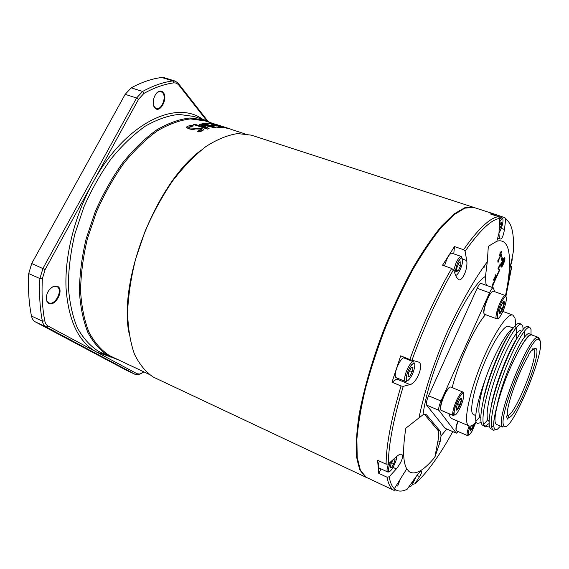 <?xml version="1.0" encoding="UTF-8"?>
<svg xmlns="http://www.w3.org/2000/svg" width="569" height="569" viewBox="0 0 569 569"><rect width="100%" height="100%" fill="white"/><g stroke="black" fill="none" stroke-linecap="round" stroke-linejoin="round"><path stroke-width="0.85" d="M496.324 360.177L491.481 371.543M456.146 430.228C455.577 428.919 456.125 425.897 457.81 421.152M473.358 424.581L473.052 426.352L471.111 429.766L470.321 429.73M484.07 313.576C482.583 311.883 486.011 300.083 489.66 294.458M499.333 312.018L499.838 313.284L501.325 311.727C498.081 317.303 499.241 308.348 502.463 303.192C505.713 297.708 504.483 306.691 501.325 311.748C503.7 307.089 504.66 303.775 504.198 301.798L503.195 302.26L504.091 303.526L502.519 308.519L499.973 312.9L499.454 312.459L499.724 313.192L501.261 311.563L504.212 303.49L504.056 301.783L502.363 303.32M440.712 409.58C439.353 407.795 442.59 397.077 446.302 391.159M456.999 409.396L456.288 408.947L456.601 409.879L458.529 407.788L461.487 399.658L461.303 398.357L460.136 399.004L461.367 399.694L459.859 404.566L456.999 409.396M507.676 415.477L508.842 417.376L507.676 415.477C514.269 416.458 537.577 359.615 534.462 350.284L533.729 349.01M507.605 419.118L506.552 416.65L507.349 414.815C506.168 406.465 518.949 370.597 528.516 355.689L528.978 354.003L533.025 348.434L532.563 350.113C534.191 348.377 535.365 347.872 536.083 348.591C542.058 352.972 516.204 418.272 508.842 417.376M540.394 341.037C544.391 354.985 509.938 435.847 504.02 425.897L503.814 425.548C497.562 418.208 529.675 337.972 538.395 339.074L540.394 341.037M538.409 337.417L531.901 334.992C528.26 333.32 517.413 350.369 507.968 373.413C498.494 396.429 493.046 419.133 495.606 423.535L496.488 424.431L502.889 427.113L502.05 426.238C495.514 418.741 528.587 336.115 537.591 337.367L538.409 337.417L539.654 339.409M489.091 421.593L487.761 419.766C485.634 414.424 488.956 396.373 495.379 377.901C502.143 358.065 510.905 340.219 516.396 333.612C518.373 331.229 519.853 330.219 520.834 330.582M480.762 418.051L479.788 416.821C477.604 410.846 479.404 398.456 485.186 379.63C477.946 399.858 474.838 413.798 475.862 421.444L476.082 422.354L477.327 423.407L476.082 422.354M500.428 426.081L497.498 429.154C495.186 430.42 493.92 429.076 493.693 425.135C493.565 421.081 494.639 414.808 496.929 406.316C501.054 384.53 516.396 347.097 524.291 337.46C526.474 334.558 528.082 333.292 529.099 333.669L532.698 335.29M496.929 406.316C503.515 377.197 526.823 330.255 531.994 334.743M491.253 405.932C494.553 385.938 508.743 349.956 517.235 337.908M483.252 400.256C486.701 381.116 499.418 348.747 507.74 336.364M516.567 329.629L516.865 330.625M512.591 328.79C506.51 331.684 493.373 355.746 485.186 379.63M489.39 425.825L485.414 426.828L483.636 424.552C481.31 418.364 485.193 397.845 492.619 376.827C500.45 354.267 510.443 334.352 516.666 327.239C518.793 324.799 520.407 323.782 521.503 324.195L522.875 326.514L523.067 329.344M481.189 422.611L477.327 423.407M521.503 324.195L519.348 323.398C515.215 322.082 503.693 340.568 493.38 367.652C483.358 393.592 478.266 419.794 482.092 424.887L485.414 426.828M485.819 425.768L489.127 423.485M497.498 429.154L493.565 430.271L492.434 429.254L491.701 427.397C489.937 420.605 494.027 400.654 501.232 380.256C508.835 358.392 518.43 338.768 524.497 331.122C526.873 328.121 528.629 326.834 529.767 327.253L531.041 329.536L531.012 334.38M529.767 327.253L527.598 326.45C523.679 325.219 512.32 343.847 501.986 371.045C491.95 397.098 486.659 423.329 490.286 428.343L493.565 430.271M513.174 328.007L508.693 326.329C504.532 324.472 493.287 341.151 483.906 363.932C474.489 386.678 469.539 409.317 472.611 413.898L475.727 415.726M516.702 333.249L516.467 338.42M448.927 413.642L450.25 417.404L451.566 418.5L468.97 425.897L467.782 424.858C463.785 419.509 469.823 391.252 481.694 362.489C493.515 333.676 507.676 312.744 512.854 315.084L514.902 317.907C515.55 320.333 515.578 323.925 514.995 328.697M476.018 422.134C473.038 425.299 470.691 426.558 468.97 425.897M379.324 461.054C378.122 464.958 378.001 467.249 378.954 467.924L378.982 467.938M413.421 361.784L404.068 357.986C401.999 356.706 396.309 366.649 395.398 373.207C395.028 375.732 395.249 377.204 396.074 377.624L405.391 381.507C404.595 381.102 404.395 379.637 404.794 377.105C405.754 370.54 411.415 360.533 413.421 361.784C414.559 362.425 414.061 363.292 411.928 364.395C409.289 367.759 407.418 371.948 406.337 376.963C405.896 382.937 407.482 380.768 405.391 381.507M453.657 270.36L455.989 263.148C458.109 258.561 459.873 256.342 461.288 256.477L451.928 253.212C450.477 253.056 448.692 255.261 446.573 259.827L444.51 265.894M499.689 219.25L501.858 217.536L492.718 214.733M460.606 210.139C440.626 220.231 408.215 268.653 384.594 328.391C360.917 388.115 351.393 445.598 359.046 466.623M494.703 214.2L473.614 207.365L464.859 208.133L453.977 214.755L441.309 227.387C432.148 238.717 422.689 252.728 412.938 269.429C403.25 287.388 394.125 306.684 385.562 327.317C377.567 348.207 370.874 368.577 365.476 388.428C360.988 407.447 358.121 424.353 356.877 439.161L357.211 457.476L360.405 470.222L366.073 477.235L393.67 490.229C390.49 488.223 388.278 483.885 387.041 477.199L389.182 476.794L396.337 468.927C401.614 462.064 403.485 457.22 401.949 454.403L401.714 454.268C400.405 453.813 398.4 454.837 395.697 457.341L388.3 463.927L386.095 464.169C386.251 444.823 391.237 418.763 401.045 385.981L403.257 386.337L410.057 384.587C416.686 383.2 423.727 365.668 419.168 362.233L409.836 359.551C422.283 325.333 436.231 294.97 451.679 268.447L453.429 269.848L456.395 277.067L458.529 279.692C462.419 281.584 468.131 268.561 466.722 260.538L465.101 251.32L463.543 249.699C478.109 228.951 489.767 217.927 498.522 216.625L499.724 218.354L498.977 233.212C499.034 236.668 499.504 238.61 500.393 239.044C502.029 238.937 503.387 235.737 504.475 229.449L505.67 219.25L504.575 217.578L494.703 214.2L490.037 213.859L498.522 216.625M503.252 260.14L502.036 262.821L503.252 260.14M504.205 260.374L503.928 259.322L503.401 261.363L504.205 260.374M503.771 262.188L502.989 262.985L502.569 264.805L503.771 262.188M502.42 263.596L501.609 264.493L501.773 265.538L502.42 263.596M500.969 266.761L501.197 267.081C502.249 267.714 505.457 259.841 504.852 258.106L504.611 257.771C503.558 257.124 500.336 265.09 500.969 266.761M501.125 267.046C503.181 265.005 504.376 262.003 504.696 258.056L504.532 257.757M452.775 431.636L448.045 440.079C436.316 460.058 425.278 474.638 414.929 483.828L419.588 476.616C421.373 473.6 422.084 471.779 421.721 471.153L421.636 471.089C420 471.509 417.041 474.909 412.753 481.274L407.184 489.198L405.917 489.795M386.095 464.169L377.596 460.257L378.726 473.323L387.041 477.199M409.836 359.551L400.697 355.838L391.991 382.183L401.045 385.981M453.756 253.845L454.496 246.569L442.54 265.197L451.679 268.447M454.496 246.569L463.543 249.699M405.853 428.194C402.617 448.614 402.916 462.149 406.743 468.792L409.083 471.594C415.164 475.485 423.749 470.677 434.844 457.177L440.136 441.757L441.06 435.854L440.114 431.096L426.665 415L425.818 414.353L423.066 414.73L405.853 428.194M505.507 295.581C509.668 275.56 510.642 260.417 508.416 250.154C506.609 242.614 502.754 239.634 496.858 241.213L488.316 246.327L487.306 261.776L485.478 276.349L485.905 283.426L486.573 285.418M211.448 122.982L204.456 119.917L189.968 117.996C179.399 119.156 168.303 123.139 156.681 129.924C144.981 138.345 133.658 149.298 122.705 162.791C112.257 177.528 103.124 193.752 95.322 211.469L86.182 238.674C81.851 257.039 79.589 274.571 79.397 291.278C80.385 307.082 83.238 320.859 87.939 332.616C93.565 342.972 100.457 350.781 108.615 356.052L117.762 359.594M154.839 107.911C159.789 114.17 168.445 98.188 163.239 92.47C162.073 91.118 160.643 90.777 158.957 91.431C154.348 93.06 151.446 103.338 154.441 107.385L154.839 107.911M153.438 104.831L154.683 107.385L156.233 108.451C161.39 110.578 166.838 97.235 162.649 92.747L161.006 91.595L158.587 91.765L156.795 92.975M48.571 303.249C55.022 307.452 64.453 290.034 57.739 286.406L54.226 286.029C47.981 289.379 45.513 294.45 46.822 301.236L48.571 303.249M46.203 298.113L46.779 300.738L48.749 302.8C54.987 306.108 63.337 289.991 57.135 286.676L53.806 286.321L51.352 287.565M229.513 128.701L223.468 127.264L224.968 127.911M229.321 128.637L215.409 124.191L224.691 127.47M211.341 125.116L212.891 125.621L211.341 125.116M220.317 126.93L216.768 125.607L220.957 126.972L216.796 127.001L218.354 127.513L223.638 127.584L210.345 123.26L204.961 123.146L210.694 123.793L214.584 125.059M216.732 125.756L212.891 125.621M186.561 127.3L188.702 128.694C191.106 129.533 193.424 129.611 195.651 128.921L200.288 129.099L201.526 129.704M188.737 127.328L193.268 125.969L192.073 125.287L188.346 126.026L186.675 126.951C186.397 127.527 187.073 128.061 188.709 128.544C191.113 129.383 193.432 129.462 195.658 128.772L200.302 128.943L201.497 129.753L197.379 131.211L198.773 131.752L203.524 130.002C203.873 129.519 203.247 129.035 201.661 128.551L189.996 127.989L188.787 127.107L193.282 125.82M197.379 131.211L198.766 131.908L201.967 130.962L203.638 129.824M201.995 124.846L214.598 127.755L216.149 127.463L203.062 123.06L201.881 123.146L212.571 126.716L200.978 124.006L199.264 124.426L205.253 127.577M201.881 123.146L210.893 126.318M216.149 127.463L214.62 127.605L201.44 124.561L209.1 128.537L207.479 129.078L193.609 124.561L207.479 129.078M473.849 207.429L251.349 135.152L237.735 133.58C227.714 135.038 217.088 139.369 205.878 146.574C194.534 155.437 183.46 166.873 172.649 180.885C162.265 196.156 153.097 212.906 145.145 231.135L135.628 259.03C130.955 277.8 128.274 295.652 127.584 312.594C128.053 328.576 130.344 342.431 134.462 354.16C139.483 364.437 145.785 372.083 153.36 377.112L366.849 477.676M473.543 207.322L464.88 207.692L454.055 213.944L441.409 226.27C432.227 237.437 422.739 251.334 412.93 267.971C403.179 285.901 393.976 305.219 385.327 325.916C373.044 357.311 363.904 388.485 359.046 414.993C356.599 431.636 355.774 445.648 356.564 457.021L359.764 469.88L365.476 476.957L366.55 477.54M378.726 473.323L381.109 468.927M391.991 382.183L397.795 378.335M405.797 358.69L405.725 357.887M495.99 215.63L496.275 214.876M126.09 370.078L35.378 321.89C33.379 320.788 32.084 318.846 31.487 316.044L42.376 321.151C39.88 308.27 39.055 294.073 39.901 278.554L42.931 268.433L136.553 98.017L142.584 91.467C153.118 85.677 163.218 82.156 172.876 80.919L175.216 81.104L178.211 83.266L207.905 121.225M206.824 120.777L178.467 84.617L176.219 83.06L173.943 82.846C164.384 84.105 154.398 87.612 143.985 93.373L138.573 99.269L45.115 269.571L42.383 278.675L39.901 278.554L28.713 273.575C27.966 289.038 28.884 303.192 31.487 316.044M28.713 273.575L31.708 263.511L125.18 94.319L131.233 87.832L142.584 91.467L143.985 93.373M173.943 82.846L172.876 80.919L161.788 77.484C152.023 78.671 141.837 82.121 131.233 87.832M161.788 77.484L164.164 77.683L175.216 81.104M142.705 372.667L138.217 374.779L135.472 374.523L46.196 326.983C44.226 325.895 42.952 323.953 42.376 321.151L44.766 320.852C45.278 323.37 46.416 325.127 48.187 326.101L137.015 373.726L139.618 374.032L144.007 371.934M42.383 278.675C41.53 294.038 42.326 308.099 44.766 320.852M231.917 129.64L234.101 130.351M231.035 129.227L231.953 129.526M220.118 125.728L226.618 127.84M214.314 123.935L226 127.733L223.468 127.264M230.858 129.135L225.011 127.762M216.768 125.607L212.92 125.472M218.354 127.513L216.825 126.851M223.638 127.584L218.382 127.356M206.497 123.644L204.989 122.989M210.694 123.793L206.526 123.494M210.722 123.644L215.231 125.109L211.369 124.967M199.285 124.277L205.999 127.812L194.847 124.255L193.609 124.561M209.1 128.537L207.493 128.928M494.781 278.213L493.942 281.029L494.383 278.774L493.593 279.905L493.479 279.521L494.667 277.828L495.571 274.799L495.066 277.259L495.933 276.022L496.047 276.406L494.632 278.156L493.856 280.752M484.255 266.47L484.02 267.643M502.477 258.874L500.926 253.063L501.588 251.59L500.165 252.195L499.596 256.014L500.265 254.535L501.822 260.325L502.477 258.874L500.77 253.013L501.367 251.683M491.844 287.103L493.807 284.137L493.629 283.59L499.881 269.656L499.717 269.08L493.458 283.035L493.287 282.48L491.844 287.103M498.672 268.49L498.295 269.322L497.975 268.205L499.881 265.04L500.087 263.582L500.4 264.713L498.224 269.08M499.105 259.229L498.06 262.458L498.6 260.076L497.655 261.007L499.931 256.839L497.982 262.167M513.302 251.804L511.78 259.684C509.874 268.049 509.07 273.319 509.369 275.503L511.709 266.932L510.756 265.794M413.229 484.198L414.929 483.828M493.273 287.814L480.926 283.39C479.98 283.298 478.714 284.934 477.128 288.298L428.571 395.796C426.601 400.469 425.946 403.57 426.601 405.1L445.086 428.272L456.331 433.173L438.941 410.327C438.343 408.812 439.026 405.711 441.003 401.01L489.546 292.786C491.132 289.401 492.37 287.743 493.273 287.814L494.71 291.691M399.36 481.609L397.681 486.061M434.844 457.177L437.981 440.811C439.026 435.242 438.948 431.658 437.732 430.064L424.382 414.239M503.252 260.047L501.879 262.764M503.963 259.315L503.252 261.306M503.785 262.046L502.925 262.729L502.562 264.749M502.271 263.461L501.453 264.436L501.702 265.488M501.758 260.076L502.32 258.817M499.689 255.41L500.265 254.535M492.014 286.556L493.65 284.08L493.479 283.533L499.632 269.272M499.995 263.774L500.4 264.713M500.243 264.663L498.494 267.871M498.337 267.814L498.515 268.433M493.536 279.713L494.383 278.774M495.528 275.133L495.066 277.259M495.891 276.356L494.632 278.156M497.704 261.178L498.6 260.076M499.866 257.138L498.949 259.172M411.629 482.946L411.771 483.401L413.805 480.577L413.357 480.371M414.445 478.799L413.805 480.577M499.475 224.293L501.445 224.94L499.041 230.431M499.454 224.357L501.36 222.13L501.445 224.94M499.098 229.463L499.731 229.677M460.918 261.726L460.606 265.623L458.45 270.545L456.587 271.612L456.886 267.714L459.062 262.75L460.918 261.726M458.18 264.77L460.606 265.623M456.715 269.926L458.45 270.545M453.756 270.602L455.008 271.043M411.238 367.666L412.959 367.418L412.205 371.813L409.73 376.472L407.994 376.778L408.741 372.361L411.238 367.666M409.602 370.739L412.205 371.813M408.151 375.817L409.73 376.472M405.107 375.576L406.501 376.159M394.118 458.806L395.071 459.24L393.833 463.714L391.401 467.661L390.185 467.142L391.422 462.633L393.364 459.489M395.071 459.24L394.125 458.799M391.436 462.611L393.833 463.714M390.199 467.106L391.401 467.661M458.152 431.558L456.331 433.173M485.478 314.643C474.553 327.075 458.593 361.827 452.177 387.631M508.473 417.333L507.683 419.147M531.439 350.376L532.563 350.113M446.359 391.067C447.775 388.798 448.927 387.525 449.83 387.247M489.731 294.337L492.455 291.42M456.224 408.585L456.722 409.972L458.593 407.945C460.968 403.35 461.921 400.156 461.452 398.371L460.357 398.833L461.26 399.474M483.806 310.717L483.956 311.101M456.445 426.565L456.53 425.171M488.536 296.421L489.724 294.813M484.262 309.23L484.439 307.239M441.032 405.028L441.309 402.845M445.541 392.475L446.573 391.052M458.045 421.252C456.103 426.793 455.605 430 456.566 430.875L467.505 435.584C466.608 434.723 467.142 431.515 469.112 425.953M470.122 426.081C467.135 435.705 467.739 437.49 471.929 431.43L475.876 422.29M470.222 429.375L470.584 430.605L472.242 428.677L474.39 423.734L472.242 428.685C469.958 431.985 469.617 431.032 471.224 425.825M470.2 429.652L470.485 430.513L472.185 428.535L474.219 423.884M505.443 295.553L493.366 291.207C492.598 290.994 491.481 292.039 490.023 294.329C485.912 300.66 482.327 314.017 484.617 314.323L496.623 318.782C494.447 318.519 498.131 305.126 502.185 298.732C503.622 296.413 504.703 295.354 505.443 295.553C505.955 297.103 506.616 294.308 502.939 299.593C499.703 304.714 496.609 315.148 497.178 317.481C497.526 318.519 497.349 318.953 496.623 318.782M502.939 299.643C497.036 309.088 494.973 325.347 500.862 315.198C506.559 306.072 508.85 289.713 502.939 299.643M462.867 392.027L450.797 387.062C449.866 386.799 448.486 388.136 446.651 391.081C442.433 397.774 439.062 409.957 441.267 410.398L453.301 415.498C451.203 415.1 454.667 402.873 458.827 396.116C460.641 393.143 461.985 391.778 462.867 392.027C463.088 394.075 464.603 389.836 459.617 396.97C456.132 402.575 453.237 412.667 453.898 414.431L453.301 415.498M459.617 397.013C453.159 407.624 451.921 422.283 458.301 411.081C464.532 400.839 466.047 385.995 459.617 397.013M458.593 407.959C455.079 414.097 455.79 406.017 459.311 400.227C462.846 394.146 462.042 402.283 458.593 407.959M387.653 471.957L387.617 471.943C386.607 471.104 386.906 468.365 388.535 463.728M378.954 467.924L387.617 471.943C390.128 472.782 386.842 469.062 390.782 461.793C388.57 467.092 387.987 470.293 389.054 471.395C390.953 472.59 396.977 460.798 396.721 456.43M414.545 367.304C416.437 357.51 407.795 367.517 406.351 376.941C404.595 386.657 413.137 376.465 414.545 367.304M455.762 275.424C457.035 275.183 458.536 273.177 460.25 269.414C464.958 259.016 461.914 252.963 457.234 263.867L454.795 273.035M498.977 232.977C502.64 227.522 504.696 215.537 501.239 219.506L499.582 221.981M510.464 265.865C511.83 262.217 512.399 259.585 512.164 257.963M408.841 486.943L408.841 486.943C409.922 487.021 410.213 486.602 409.716 485.706M409.744 485.67C409.972 486.993 410.811 486.687 412.269 484.745L416.245 476.353M389.182 476.794C390.192 482.448 391.906 486.424 394.338 488.707L395.668 489.76C398.812 491.708 402.653 491.516 407.184 489.198M505.229 217.984L508.714 221.974M485.478 276.349C466.082 288.248 428.322 370.924 423.066 414.73M513.288 252.01C513.828 243.376 513.487 236.213 512.256 230.516C511.012 224.833 508.814 221.078 505.67 219.25M499.724 218.354C491.068 219.698 479.532 230.687 465.101 251.32M453.429 269.848C438.123 296.179 424.296 326.322 411.942 360.269M403.257 386.337C393.499 418.855 388.513 444.723 388.3 463.927M204.456 119.917L193.673 116.417L178.993 114.419C168.303 115.514 157.101 119.412 145.394 126.105C133.623 134.426 122.243 145.266 111.261 158.644C100.791 173.261 91.68 189.37 83.906 206.967L74.852 234.008C70.599 252.28 68.429 269.734 68.344 286.385C69.454 302.153 72.427 315.909 77.263 327.666C83.017 338.043 90.044 345.888 98.33 351.208L110.564 357.033M108.942 356.272L96.495 352.005C78.543 342.069 68.387 320.653 66.025 287.765C64.695 255.659 74.617 215.85 92.733 182.791C124.76 123.416 175.828 99.276 202.749 119.362M214.47 123.964L204.904 120.856L190.523 118.942C180.017 120.102 168.993 124.056 157.449 130.806C145.828 139.177 134.576 150.067 123.693 163.474C113.302 178.125 104.227 194.257 96.467 211.867L87.363 238.902C83.053 257.16 80.791 274.592 80.585 291.2C81.552 306.919 84.368 320.624 89.027 332.324C94.603 342.63 101.438 350.404 109.54 355.653L149.05 374.302M200.757 150.465C156.425 183.197 118.878 278.035 128.786 332.239M125.777 369.928L135.315 374.445L137.015 373.726M48.187 326.101L46.196 326.983L35.378 321.89M31.708 263.511L45.115 269.571M138.573 99.269L136.553 98.017L125.18 94.319M141.517 373.314L140.33 373.982M178.211 83.266L178.744 84.945M505.941 296.229L511.709 266.932M441.06 435.854L446.757 429.047M416.97 475.414L419.588 476.616M509.347 272.629L510.386 272.985M501.218 228.375L504.475 229.449M462.618 259.101L466.722 260.538M396.87 379.082L410.057 384.587M392.994 467.391L396.337 468.927M437.981 440.811L440.136 441.757M437.732 430.064L440.114 431.096M424.773 414.189L426.665 415M456.189 433.059L445.086 428.272M438.941 410.327L426.601 405.1M441.003 401.01L428.571 395.796M489.546 292.786L477.128 288.298M453.842 407.653L454.88 408.087M456.224 408.649L457.305 409.104M459.503 405.391L457.327 404.481M456.26 404.033L455.243 403.606M455.57 402.781L456.594 403.201M457.647 403.641L459.859 404.566M461.21 400.021L459.816 399.438M457.761 398.023L458.799 398.456M496.922 311.456L497.953 311.84M499.319 312.338L500.158 312.651M502.178 309.316L500.115 308.554M499.07 308.17L498.053 307.801M498.344 306.99L499.354 307.36M500.393 307.737L502.519 308.519M503.928 303.874L502.391 303.32M500.436 301.983L501.467 302.352M502.712 302.808L504.006 303.277M468.23 428.535L469.148 428.926M470.229 429.389L471.111 429.766M473.052 426.352L471.523 425.697M472.448 425.214L473.372 425.605M467.505 435.584C469.382 435.072 466.303 437.732 470.108 426.081M504.02 425.897L502.263 426.594M461.288 256.477C462.284 259.592 462.704 253.539 457.227 263.86L454.773 272.992M501.858 217.536C502.768 218.247 502.562 218.887 501.246 219.463L499.582 221.96M406.743 468.792L394.338 488.707L395.249 490.129L394.63 490.755M419.004 417.824C424.41 391.166 434.062 362.019 447.945 330.39C462.021 300.923 475.143 278.056 487.306 261.776M496.858 241.213L498.977 233.212M230.822 129.284L244.321 133.672M125.934 370.006L135.472 374.523M139.618 374.032L138.217 374.779M46.779 300.738L46.822 301.236M53.806 286.321L54.226 286.029M154.306 106.887L154.441 107.385M158.587 91.765L158.957 91.431M497.747 238.162L500.393 239.044M502.825 311.399L512.854 315.084M493.693 425.135L491.701 427.397M524.291 337.46L524.497 331.122M487.761 419.766L483.636 424.552M516.396 333.612L516.666 327.239M479.788 416.821L475.862 421.444M538.395 339.074L537.591 337.367M533.928 349.174L536.083 348.591"/></g></svg>
